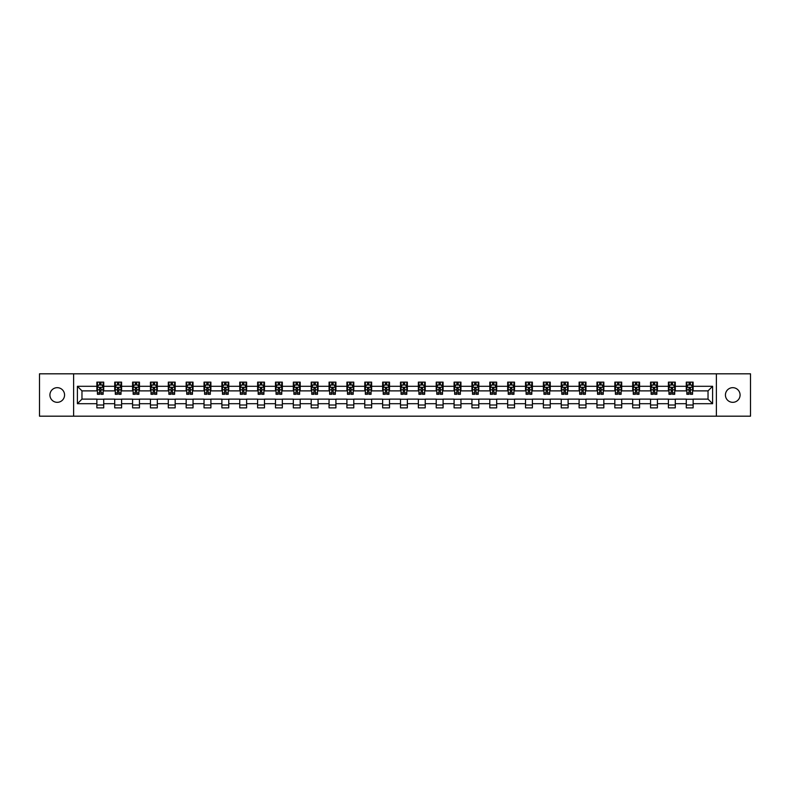 <?xml version="1.0" encoding="UTF-8"?>
<svg xmlns="http://www.w3.org/2000/svg" width="790" height="790" viewBox="0 0 790 790"><rect width="100%" height="100%" fill="white"/><g stroke="black" fill="none" stroke-linecap="round" stroke-linejoin="round"><path stroke-width="1.19" d="M732.755 387.673A7.327 7.327 0 0 0 725.427 395A7.327 7.327 0 0 0 732.755 402.327A7.327 7.327 0 0 0 740.082 395A7.327 7.327 0 0 0 732.755 387.673M57.245 387.673A7.327 7.327 0 0 0 49.918 395A7.327 7.327 0 0 0 57.245 402.327A7.327 7.327 0 0 0 64.573 395A7.327 7.327 0 0 0 57.245 387.673M716.382 416.182L750.5 416.182L750.5 373.818L716.382 373.818L716.382 416.182L73.618 416.182L73.618 373.818L39.5 373.818L39.5 416.182L73.618 416.182M716.382 373.818L73.618 373.818M693.136 386.3L693.136 382.123L686.273 382.123L686.273 386.3L675.282 386.3L675.282 382.123L668.409 382.123L668.409 386.3L657.418 386.3L657.418 382.123L650.545 382.123L650.545 386.3L639.554 386.3L639.554 382.123L632.691 382.123L632.691 386.3L621.7 386.3L621.7 382.123L614.827 382.123L614.827 386.3L603.837 386.3L603.837 382.123L596.963 382.123L596.963 386.3L585.973 386.3L585.973 382.123L579.1 382.123L579.1 386.3L568.109 386.3L568.109 382.123L561.246 382.123L561.246 386.3L550.255 386.3L550.255 382.123L543.382 382.123L543.382 386.3L532.391 386.3L532.391 382.123L525.518 382.123L525.518 386.3L514.527 386.3L514.527 382.123L507.664 382.123L507.664 386.3L496.673 386.3L496.673 382.123L489.8 382.123L489.8 386.3L478.809 386.3L478.809 382.123L471.936 382.123L471.936 386.3L460.945 386.3L460.945 382.123L454.082 382.123L454.082 386.3L443.091 386.3L443.091 382.123L436.218 382.123L436.218 386.3L425.227 386.3L425.227 382.123L418.354 382.123L418.354 386.3L407.363 386.3L407.363 382.123L400.5 382.123L400.5 386.3L389.5 386.3L389.5 382.123L382.637 382.123L382.637 386.3L371.646 386.3L371.646 382.123L364.773 382.123L364.773 386.3L353.782 386.3L353.782 382.123L346.909 382.123L346.909 386.3L335.918 386.3L335.918 382.123L329.055 382.123L329.055 386.3L318.064 386.3L318.064 382.123L311.191 382.123L311.191 386.3L300.2 386.3L300.2 382.123L293.327 382.123L293.327 386.3L282.336 386.3L282.336 382.123L275.473 382.123L275.473 386.3L264.482 386.3L264.482 382.123L257.609 382.123L257.609 386.3L246.618 386.3L246.618 382.123L239.745 382.123L239.745 386.3L228.754 386.3L228.754 382.123L221.891 382.123L221.891 386.3L210.9 386.3L210.9 382.123L204.027 382.123L204.027 386.3L193.036 386.3L193.036 382.123L186.164 382.123L186.164 386.3L175.173 386.3L175.173 382.123L168.3 382.123L168.3 386.3L157.309 386.3L157.309 382.123L150.446 382.123L150.446 386.3L139.455 386.3L139.455 382.123L132.582 382.123L132.582 386.3L121.591 386.3L121.591 382.123L114.718 382.123L114.718 386.3L103.727 386.3L103.727 382.123L96.864 382.123L96.864 386.3L77.4 386.3L77.4 403.7L81.972 399.118L96.864 399.118L96.864 407.877L103.727 407.877L103.727 399.118L114.718 399.118L114.718 407.877L121.591 407.877L121.591 399.118L132.582 399.118L132.582 407.877L139.455 407.877L139.455 399.118L150.446 399.118L150.446 407.877L157.309 407.877L157.309 399.118L168.3 399.118L168.3 407.877L175.173 407.877L175.173 399.118L186.164 399.118L186.164 407.877L193.036 407.877L193.036 399.118L204.027 399.118L204.027 407.877L210.9 407.877L210.9 399.118L221.891 399.118L221.891 407.877L228.754 407.877L228.754 399.118L239.745 399.118L239.745 407.877L246.618 407.877L246.618 399.118L257.609 399.118L257.609 407.877L264.482 407.877L264.482 399.118L275.473 399.118L275.473 407.877L282.336 407.877L282.336 399.118L293.327 399.118L293.327 407.877L300.2 407.877L300.2 399.118L311.191 399.118L311.191 407.877L318.064 407.877L318.064 399.118L329.055 399.118L329.055 407.877L335.918 407.877L335.918 399.118L346.909 399.118L346.909 407.877L353.782 407.877L353.782 399.118L364.773 399.118L364.773 407.877L371.646 407.877L371.646 399.118L382.637 399.118L382.637 407.877L389.5 407.877L389.5 399.118L400.5 399.118L400.5 407.877L407.363 407.877L407.363 399.118L418.354 399.118L418.354 407.877L425.227 407.877L425.227 399.118L436.218 399.118L436.218 407.877L443.091 407.877L443.091 399.118L454.082 399.118L454.082 407.877L460.945 407.877L460.945 399.118L471.936 399.118L471.936 407.877L478.809 407.877L478.809 399.118L489.8 399.118L489.8 407.877L496.673 407.877L496.673 399.118L507.664 399.118L507.664 407.877L514.527 407.877L514.527 399.118L525.518 399.118L525.518 407.877L532.391 407.877L532.391 399.118L543.382 399.118L543.382 407.877L550.255 407.877L550.255 399.118L561.246 399.118L561.246 407.877L568.109 407.877L568.109 399.118L579.1 399.118L579.1 407.877L585.973 407.877L585.973 399.118L596.963 399.118L596.963 407.877L603.837 407.877L603.837 399.118L614.827 399.118L614.827 407.877L621.7 407.877L621.7 399.118L632.691 399.118L632.691 407.877L639.554 407.877L639.554 399.118L650.545 399.118L650.545 407.877L657.418 407.877L657.418 399.118L668.409 399.118L668.409 407.877L675.282 407.877L675.282 399.118L686.273 399.118L686.273 407.877L693.136 407.877L693.136 399.118L708.028 399.118L708.028 390.882L693.136 390.882L693.136 386.3L712.6 386.3L712.6 403.7L693.136 403.7M686.273 403.7L675.282 403.7M668.409 403.7L657.418 403.7M650.545 403.7L639.554 403.7M632.691 403.7L621.7 403.7M614.827 403.7L603.837 403.7M596.963 403.7L585.973 403.7M579.1 403.7L568.109 403.7M561.246 403.7L550.255 403.7M543.382 403.7L532.391 403.7M525.518 403.7L514.527 403.7M507.664 403.7L496.673 403.7M489.8 403.7L478.809 403.7M471.936 403.7L460.945 403.7M454.082 403.7L443.091 403.7M436.218 403.7L425.227 403.7M418.354 403.7L407.363 403.7M400.5 403.7L389.5 403.7M382.637 403.7L371.646 403.7M364.773 403.7L353.782 403.7M346.909 403.7L335.918 403.7M329.055 403.7L318.064 403.7M311.191 403.7L300.2 403.7M293.327 403.7L282.336 403.7M275.473 403.7L264.482 403.7M257.609 403.7L246.618 403.7M239.745 403.7L228.754 403.7M221.891 403.7L210.9 403.7M204.027 403.7L193.036 403.7M186.164 403.7L175.173 403.7M168.3 403.7L157.309 403.7M150.446 403.7L139.455 403.7M132.582 403.7L121.591 403.7M114.718 403.7L103.727 403.7M96.864 403.7L77.4 403.7M686.273 386.3L686.273 390.882L675.282 390.882L675.282 386.3M668.409 386.3L668.409 390.882L657.418 390.882L657.418 386.3M650.545 386.3L650.545 390.882L639.554 390.882L639.554 386.3M632.691 386.3L632.691 390.882L621.7 390.882L621.7 386.3M614.827 386.3L614.827 390.882L603.837 390.882L603.837 386.3M596.963 386.3L596.963 390.882L585.973 390.882L585.973 386.3M579.1 386.3L579.1 390.882L568.109 390.882L568.109 386.3M561.246 386.3L561.246 390.882L550.255 390.882L550.255 386.3M543.382 386.3L543.382 390.882L532.391 390.882L532.391 386.3M525.518 386.3L525.518 390.882L514.527 390.882L514.527 386.3M507.664 386.3L507.664 390.882L496.673 390.882L496.673 386.3M489.8 386.3L489.8 390.882L478.809 390.882L478.809 386.3M471.936 386.3L471.936 390.882L460.945 390.882L460.945 386.3M454.082 386.3L454.082 390.882L443.091 390.882L443.091 386.3M436.218 386.3L436.218 390.882L425.227 390.882L425.227 386.3M418.354 386.3L418.354 390.882L407.363 390.882L407.363 386.3M400.5 386.3L400.5 390.882L389.5 390.882L389.5 386.3M382.637 386.3L382.637 390.882L371.646 390.882L371.646 386.3M364.773 386.3L364.773 390.882L353.782 390.882L353.782 386.3M346.909 386.3L346.909 390.882L335.918 390.882L335.918 386.3M329.055 386.3L329.055 390.882L318.064 390.882L318.064 386.3M311.191 386.3L311.191 390.882L300.2 390.882L300.2 386.3M293.327 386.3L293.327 390.882L282.336 390.882L282.336 386.3M275.473 386.3L275.473 390.882L264.482 390.882L264.482 386.3M257.609 386.3L257.609 390.882L246.618 390.882L246.618 386.3M239.745 386.3L239.745 390.882L228.754 390.882L228.754 386.3M221.891 386.3L221.891 390.882L210.9 390.882L210.9 386.3M204.027 386.3L204.027 390.882L193.036 390.882L193.036 386.3M186.164 386.3L186.164 390.882L175.173 390.882L175.173 386.3M168.3 386.3L168.3 390.882L157.309 390.882L157.309 386.3M150.446 386.3L150.446 390.882L139.455 390.882L139.455 386.3M132.582 386.3L132.582 390.882L121.591 390.882L121.591 386.3M114.718 386.3L114.718 390.882L103.727 390.882L103.727 386.3M96.864 386.3L96.864 390.882L81.972 390.882L77.4 386.3M81.972 390.882L81.972 399.118M712.6 403.7L708.028 399.118M708.028 390.882L712.6 386.3M96.864 384.987L97.437 384.987M99.609 384.987L100.982 384.987M103.154 384.987L103.727 384.987M96.864 390.764L97.437 390.764M99.609 390.764L100.982 390.764M103.154 390.764L103.727 390.764M96.864 399.236L103.727 399.236M96.864 405.013L103.727 405.013M114.718 399.236L121.591 399.236M114.718 405.013L121.591 405.013M114.718 384.987L115.291 384.987M117.473 384.987L118.846 384.987M121.018 384.987L121.591 384.987M114.718 390.764L115.291 390.764M117.473 390.764L118.846 390.764M121.018 390.764L121.591 390.764M132.582 399.236L139.455 399.236M132.582 405.013L139.455 405.013M132.582 384.987L133.155 384.987M135.327 384.987L136.7 384.987M138.882 384.987L139.455 384.987M132.582 390.764L133.155 390.764M135.327 390.764L136.7 390.764M138.882 390.764L139.455 390.764M150.446 399.236L157.309 399.236M150.446 405.013L157.309 405.013M150.446 384.987L151.018 384.987M153.191 384.987L154.564 384.987M156.736 384.987L157.309 384.987M150.446 390.764L151.018 390.764M153.191 390.764L154.564 390.764M156.736 390.764L157.309 390.764M168.3 399.236L175.173 399.236M168.3 405.013L175.173 405.013M168.3 384.987L168.872 384.987M171.055 384.987L172.427 384.987M174.6 384.987L175.173 384.987M168.3 390.764L168.872 390.764M171.055 390.764L172.427 390.764M174.6 390.764L175.173 390.764M186.164 399.236L193.036 399.236M186.164 405.013L193.036 405.013M186.164 384.987L186.736 384.987M188.909 384.987L190.291 384.987M192.464 384.987L193.036 384.987M186.164 390.764L186.736 390.764M188.909 390.764L190.291 390.764M192.464 390.764L193.036 390.764M204.027 399.236L210.9 399.236M204.027 405.013L210.9 405.013M204.027 384.987L204.6 384.987M206.773 384.987L208.145 384.987M210.328 384.987L210.9 384.987M204.027 390.764L204.6 390.764M206.773 390.764L208.145 390.764M210.328 390.764L210.9 390.764M221.891 399.236L228.754 399.236M221.891 405.013L228.754 405.013M221.891 384.987L222.464 384.987M224.637 384.987L226.009 384.987M228.182 384.987L228.754 384.987M221.891 390.764L222.464 390.764M224.637 390.764L226.009 390.764M228.182 390.764L228.754 390.764M239.745 399.236L246.618 399.236M239.745 405.013L246.618 405.013M239.745 384.987L240.318 384.987M242.5 384.987L243.873 384.987M246.046 384.987L246.618 384.987M239.745 390.764L240.318 390.764M242.5 390.764L243.873 390.764M246.046 390.764L246.618 390.764M257.609 399.236L264.482 399.236M257.609 405.013L264.482 405.013M257.609 384.987L258.182 384.987M260.354 384.987L261.727 384.987M263.909 384.987L264.482 384.987M257.609 390.764L258.182 390.764M260.354 390.764L261.727 390.764M263.909 390.764L264.482 390.764M275.473 399.236L282.336 399.236M275.473 405.013L282.336 405.013M275.473 384.987L276.046 384.987M278.218 384.987L279.591 384.987M281.763 384.987L282.336 384.987M275.473 390.764L276.046 390.764M278.218 390.764L279.591 390.764M281.763 390.764L282.336 390.764M293.327 399.236L300.2 399.236M293.327 405.013L300.2 405.013M293.327 384.987L293.9 384.987M296.082 384.987L297.455 384.987M299.627 384.987L300.2 384.987M293.327 390.764L293.9 390.764M296.082 390.764L297.455 390.764M299.627 390.764L300.2 390.764M311.191 399.236L318.064 399.236M311.191 405.013L318.064 405.013M311.191 384.987L311.764 384.987M313.936 384.987L315.309 384.987M317.491 384.987L318.064 384.987M311.191 390.764L311.764 390.764M313.936 390.764L315.309 390.764M317.491 390.764L318.064 390.764M329.055 399.236L335.918 399.236M329.055 405.013L335.918 405.013M329.055 384.987L329.627 384.987M331.8 384.987L333.173 384.987M335.345 384.987L335.918 384.987M329.055 390.764L329.627 390.764M331.8 390.764L333.173 390.764M335.345 390.764L335.918 390.764M346.909 399.236L353.782 399.236M346.909 405.013L353.782 405.013M346.909 384.987L347.481 384.987M349.664 384.987L351.037 384.987M353.209 384.987L353.782 384.987M346.909 390.764L347.481 390.764M349.664 390.764L351.037 390.764M353.209 390.764L353.782 390.764M364.773 399.236L371.646 399.236M364.773 405.013L371.646 405.013M364.773 384.987L365.345 384.987M367.518 384.987L368.9 384.987M371.073 384.987L371.646 384.987M364.773 390.764L365.345 390.764M367.518 390.764L368.9 390.764M371.073 390.764L371.646 390.764M382.637 399.236L389.5 399.236M382.637 405.013L389.5 405.013M382.637 384.987L383.209 384.987M385.382 384.987L386.754 384.987M388.937 384.987L389.5 384.987M382.637 390.764L383.209 390.764M385.382 390.764L386.754 390.764M388.937 390.764L389.5 390.764M400.5 399.236L407.363 399.236M400.5 405.013L407.363 405.013M400.5 384.987L401.063 384.987M403.246 384.987L404.618 384.987M406.791 384.987L407.363 384.987M400.5 390.764L401.063 390.764M403.246 390.764L404.618 390.764M406.791 390.764L407.363 390.764M418.354 399.236L425.227 399.236M418.354 405.013L425.227 405.013M418.354 384.987L418.927 384.987M421.1 384.987L422.482 384.987M424.655 384.987L425.227 384.987M418.354 390.764L418.927 390.764M421.1 390.764L422.482 390.764M424.655 390.764L425.227 390.764M436.218 399.236L443.091 399.236M436.218 405.013L443.091 405.013M436.218 384.987L436.791 384.987M438.964 384.987L440.336 384.987M442.519 384.987L443.091 384.987M436.218 390.764L436.791 390.764M438.964 390.764L440.336 390.764M442.519 390.764L443.091 390.764M454.082 399.236L460.945 399.236M454.082 405.013L460.945 405.013M454.082 384.987L454.655 384.987M456.827 384.987L458.2 384.987M460.373 384.987L460.945 384.987M454.082 390.764L454.655 390.764M456.827 390.764L458.2 390.764M460.373 390.764L460.945 390.764M471.936 399.236L478.809 399.236M471.936 405.013L478.809 405.013M471.936 384.987L472.509 384.987M474.691 384.987L476.064 384.987M478.236 384.987L478.809 384.987M471.936 390.764L472.509 390.764M474.691 390.764L476.064 390.764M478.236 390.764L478.809 390.764M489.8 399.236L496.673 399.236M489.8 405.013L496.673 405.013M489.8 384.987L490.373 384.987M492.545 384.987L493.918 384.987M496.1 384.987L496.673 384.987M489.8 390.764L490.373 390.764M492.545 390.764L493.918 390.764M496.1 390.764L496.673 390.764M507.664 399.236L514.527 399.236M507.664 405.013L514.527 405.013M507.664 384.987L508.237 384.987M510.409 384.987L511.782 384.987M513.954 384.987L514.527 384.987M507.664 390.764L508.237 390.764M510.409 390.764L511.782 390.764M513.954 390.764L514.527 390.764M525.518 399.236L532.391 399.236M525.518 405.013L532.391 405.013M525.518 384.987L526.091 384.987M528.273 384.987L529.646 384.987M531.818 384.987L532.391 384.987M525.518 390.764L526.091 390.764M528.273 390.764L529.646 390.764M531.818 390.764L532.391 390.764M543.382 399.236L550.255 399.236M543.382 405.013L550.255 405.013M543.382 384.987L543.955 384.987M546.127 384.987L547.5 384.987M549.682 384.987L550.255 384.987M543.382 390.764L543.955 390.764M546.127 390.764L547.5 390.764M549.682 390.764L550.255 390.764M561.246 399.236L568.109 399.236M561.246 405.013L568.109 405.013M561.246 384.987L561.818 384.987M563.991 384.987L565.364 384.987M567.536 384.987L568.109 384.987M561.246 390.764L561.818 390.764M563.991 390.764L565.364 390.764M567.536 390.764L568.109 390.764M579.1 399.236L585.973 399.236M579.1 405.013L585.973 405.013M579.1 384.987L579.672 384.987M581.855 384.987L583.227 384.987M585.4 384.987L585.973 384.987M579.1 390.764L579.672 390.764M581.855 390.764L583.227 390.764M585.4 390.764L585.973 390.764M596.963 399.236L603.837 399.236M596.963 405.013L603.837 405.013M596.963 384.987L597.536 384.987M599.709 384.987L601.091 384.987M603.264 384.987L603.837 384.987M596.963 390.764L597.536 390.764M599.709 390.764L601.091 390.764M603.264 390.764L603.837 390.764M614.827 399.236L621.7 399.236M614.827 405.013L621.7 405.013M614.827 384.987L615.4 384.987M617.573 384.987L618.945 384.987M621.128 384.987L621.7 384.987M614.827 390.764L615.4 390.764M617.573 390.764L618.945 390.764M621.128 390.764L621.7 390.764M632.691 399.236L639.554 399.236M632.691 405.013L639.554 405.013M632.691 384.987L633.264 384.987M635.437 384.987L636.809 384.987M638.982 384.987L639.554 384.987M632.691 390.764L633.264 390.764M635.437 390.764L636.809 390.764M638.982 390.764L639.554 390.764M650.545 399.236L657.418 399.236M650.545 405.013L657.418 405.013M650.545 384.987L651.118 384.987M653.3 384.987L654.673 384.987M656.846 384.987L657.418 384.987M650.545 390.764L651.118 390.764M653.3 390.764L654.673 390.764M656.846 390.764L657.418 390.764M668.409 399.236L675.282 399.236M668.409 405.013L675.282 405.013M668.409 384.987L668.982 384.987M671.154 384.987L672.527 384.987M674.709 384.987L675.282 384.987M668.409 390.764L668.982 390.764M671.154 390.764L672.527 390.764M674.709 390.764L675.282 390.764M686.273 399.236L693.136 399.236M686.273 405.013L693.136 405.013M686.273 384.987L686.846 384.987M689.018 384.987L690.391 384.987M692.563 384.987L693.136 384.987M686.273 390.764L686.846 390.764M689.018 390.764L690.391 390.764M692.563 390.764L693.136 390.764M100.982 383.604L99.609 383.604M103.154 392.877L100.982 392.877L100.982 394.309L103.154 394.309L103.154 387.327L102.009 385.036L98.582 385.036L97.437 387.327L97.437 394.309L99.609 394.309L99.609 392.877L97.437 392.877M97.437 387.327L97.437 382.123M103.154 387.327L103.154 382.123M99.609 385.036L99.609 382.123M100.982 382.123L100.982 385.036M100.982 392.877L100.982 388.186L99.609 388.186L99.609 392.877M118.846 383.604L117.473 383.604M121.018 392.877L118.846 392.877L118.846 394.309L121.018 394.309L121.018 387.327L119.873 385.036L116.436 385.036L115.291 387.327L115.291 394.309L117.473 394.309L117.473 392.877L115.291 392.877M115.291 387.327L115.291 382.123M121.018 387.327L121.018 382.123M117.473 385.036L117.473 382.123M118.846 382.123L118.846 385.036M118.846 392.877L118.846 388.186L117.473 388.186L117.473 392.877M136.7 383.604L135.327 383.604M138.882 392.877L136.7 392.877L136.7 394.309L138.882 394.309L138.882 387.327L137.737 385.036L134.3 385.036L133.155 387.327L133.155 394.309L135.327 394.309L135.327 392.877L133.155 392.877M133.155 387.327L133.155 382.123M138.882 387.327L138.882 382.123M135.327 385.036L135.327 382.123M136.7 382.123L136.7 385.036M136.7 392.877L136.7 388.186L135.327 388.186L135.327 392.877M154.564 383.604L153.191 383.604M156.736 392.877L154.564 392.877L154.564 394.309L156.736 394.309L156.736 387.327L155.6 385.036L152.164 385.036L151.018 387.327L151.018 394.309L153.191 394.309L153.191 392.877L151.018 392.877M151.018 387.327L151.018 382.123M156.736 387.327L156.736 382.123M153.191 385.036L153.191 382.123M154.564 382.123L154.564 385.036M154.564 392.877L154.564 388.186L153.191 388.186L153.191 392.877M172.427 383.604L171.055 383.604M174.6 392.877L172.427 392.877L172.427 394.309L174.6 394.309L174.6 387.327L173.454 385.036L170.018 385.036L168.872 387.327L168.872 394.309L171.055 394.309L171.055 392.877L168.872 392.877M168.872 387.327L168.872 382.123M174.6 387.327L174.6 382.123M171.055 385.036L171.055 382.123M172.427 382.123L172.427 385.036M172.427 392.877L172.427 388.186L171.055 388.186L171.055 392.877M190.291 383.604L188.909 383.604M192.464 392.877L190.291 392.877L190.291 394.309L192.464 394.309L192.464 387.327L191.318 385.036L187.882 385.036L186.736 387.327L186.736 394.309L188.909 394.309L188.909 392.877L186.736 392.877M186.736 387.327L186.736 382.123M192.464 387.327L192.464 382.123M188.909 385.036L188.909 382.123M190.291 382.123L190.291 385.036M190.291 392.877L190.291 388.186L188.909 388.186L188.909 392.877M208.145 383.604L206.773 383.604M210.328 392.877L208.145 392.877L208.145 394.309L210.328 394.309L210.328 387.327L209.182 385.036L205.746 385.036L204.6 387.327L204.6 394.309L206.773 394.309L206.773 392.877L204.6 392.877M204.6 387.327L204.6 382.123M210.328 387.327L210.328 382.123M206.773 385.036L206.773 382.123M208.145 382.123L208.145 385.036M208.145 392.877L208.145 388.186L206.773 388.186L206.773 392.877M226.009 383.604L224.637 383.604M228.182 392.877L226.009 392.877L226.009 394.309L228.182 394.309L228.182 387.327L227.036 385.036L223.6 385.036L222.464 387.327L222.464 394.309L224.637 394.309L224.637 392.877L222.464 392.877M222.464 387.327L222.464 382.123M228.182 387.327L228.182 382.123M224.637 385.036L224.637 382.123M226.009 382.123L226.009 385.036M226.009 392.877L226.009 388.186L224.637 388.186L224.637 392.877M243.873 383.604L242.5 383.604M246.046 392.877L243.873 392.877L243.873 394.309L246.046 394.309L246.046 387.327L244.9 385.036L241.464 385.036L240.318 387.327L240.318 394.309L242.5 394.309L242.5 392.877L240.318 392.877M240.318 387.327L240.318 382.123M246.046 387.327L246.046 382.123M242.5 385.036L242.5 382.123M243.873 382.123L243.873 385.036M243.873 392.877L243.873 388.186L242.5 388.186L242.5 392.877M261.727 383.604L260.354 383.604M263.909 392.877L261.727 392.877L261.727 394.309L263.909 394.309L263.909 387.327L262.764 385.036L259.327 385.036L258.182 387.327L258.182 394.309L260.354 394.309L260.354 392.877L258.182 392.877M258.182 387.327L258.182 382.123M263.909 387.327L263.909 382.123M260.354 385.036L260.354 382.123M261.727 382.123L261.727 385.036M261.727 392.877L261.727 388.186L260.354 388.186L260.354 392.877M279.591 383.604L278.218 383.604M281.763 392.877L279.591 392.877L279.591 394.309L281.763 394.309L281.763 387.327L280.618 385.036L277.191 385.036L276.046 387.327L276.046 394.309L278.218 394.309L278.218 392.877L276.046 392.877M276.046 387.327L276.046 382.123M281.763 387.327L281.763 382.123M278.218 385.036L278.218 382.123M279.591 382.123L279.591 385.036M279.591 392.877L279.591 388.186L278.218 388.186L278.218 392.877M297.455 383.604L296.082 383.604M299.627 392.877L297.455 392.877L297.455 394.309L299.627 394.309L299.627 387.327L298.482 385.036L295.045 385.036L293.9 387.327L293.9 394.309L296.082 394.309L296.082 392.877L293.9 392.877M293.9 387.327L293.9 382.123M299.627 387.327L299.627 382.123M296.082 385.036L296.082 382.123M297.455 382.123L297.455 385.036M297.455 392.877L297.455 388.186L296.082 388.186L296.082 392.877M315.309 383.604L313.936 383.604M317.491 392.877L315.309 392.877L315.309 394.309L317.491 394.309L317.491 387.327L316.346 385.036L312.909 385.036L311.764 387.327L311.764 394.309L313.936 394.309L313.936 392.877L311.764 392.877M311.764 387.327L311.764 382.123M317.491 387.327L317.491 382.123M313.936 385.036L313.936 382.123M315.309 382.123L315.309 385.036M315.309 392.877L315.309 388.186L313.936 388.186L313.936 392.877M333.173 383.604L331.8 383.604M335.345 392.877L333.173 392.877L333.173 394.309L335.345 394.309L335.345 387.327L334.2 385.036L330.773 385.036L329.627 387.327L329.627 394.309L331.8 394.309L331.8 392.877L329.627 392.877M329.627 387.327L329.627 382.123M335.345 387.327L335.345 382.123M331.8 385.036L331.8 382.123M333.173 382.123L333.173 385.036M333.173 392.877L333.173 388.186L331.8 388.186L331.8 392.877M351.037 383.604L349.664 383.604M353.209 392.877L351.037 392.877L351.037 394.309L353.209 394.309L353.209 387.327L352.063 385.036L348.627 385.036L347.481 387.327L347.481 394.309L349.664 394.309L349.664 392.877L347.481 392.877M347.481 387.327L347.481 382.123M353.209 387.327L353.209 382.123M349.664 385.036L349.664 382.123M351.037 382.123L351.037 385.036M351.037 392.877L351.037 388.186L349.664 388.186L349.664 392.877M368.9 383.604L367.518 383.604M371.073 392.877L368.9 392.877L368.9 394.309L371.073 394.309L371.073 387.327L369.927 385.036L366.491 385.036L365.345 387.327L365.345 394.309L367.518 394.309L367.518 392.877L365.345 392.877M365.345 387.327L365.345 382.123M371.073 387.327L371.073 382.123M367.518 385.036L367.518 382.123M368.9 382.123L368.9 385.036M368.9 392.877L368.9 388.186L367.518 388.186L367.518 392.877M386.754 383.604L385.382 383.604M388.937 392.877L386.754 392.877L386.754 394.309L388.937 394.309L388.937 387.327L387.791 385.036L384.355 385.036L383.209 387.327L383.209 394.309L385.382 394.309L385.382 392.877L383.209 392.877M383.209 387.327L383.209 382.123M388.937 387.327L388.937 382.123M385.382 385.036L385.382 382.123M386.754 382.123L386.754 385.036M386.754 392.877L386.754 388.186L385.382 388.186L385.382 392.877M404.618 383.604L403.246 383.604M406.791 392.877L404.618 392.877L404.618 394.309L406.791 394.309L406.791 387.327L405.645 385.036L402.209 385.036L401.063 387.327L401.063 394.309L403.246 394.309L403.246 392.877L401.063 392.877M401.063 387.327L401.063 382.123M406.791 387.327L406.791 382.123M403.246 385.036L403.246 382.123M404.618 382.123L404.618 385.036M404.618 392.877L404.618 388.186L403.246 388.186L403.246 392.877M422.482 383.604L421.1 383.604M424.655 392.877L422.482 392.877L422.482 394.309L424.655 394.309L424.655 387.327L423.509 385.036L420.073 385.036L418.927 387.327L418.927 394.309L421.1 394.309L421.1 392.877L418.927 392.877M418.927 387.327L418.927 382.123M424.655 387.327L424.655 382.123M421.1 385.036L421.1 382.123M422.482 382.123L422.482 385.036M422.482 392.877L422.482 388.186L421.1 388.186L421.1 392.877M440.336 383.604L438.964 383.604M442.519 392.877L440.336 392.877L440.336 394.309L442.519 394.309L442.519 387.327L441.373 385.036L437.937 385.036L436.791 387.327L436.791 394.309L438.964 394.309L438.964 392.877L436.791 392.877M436.791 387.327L436.791 382.123M442.519 387.327L442.519 382.123M438.964 385.036L438.964 382.123M440.336 382.123L440.336 385.036M440.336 392.877L440.336 388.186L438.964 388.186L438.964 392.877M458.2 383.604L456.827 383.604M460.373 392.877L458.2 392.877L458.2 394.309L460.373 394.309L460.373 387.327L459.227 385.036L455.8 385.036L454.655 387.327L454.655 394.309L456.827 394.309L456.827 392.877L454.655 392.877M454.655 387.327L454.655 382.123M460.373 387.327L460.373 382.123M456.827 385.036L456.827 382.123M458.2 382.123L458.2 385.036M458.2 392.877L458.2 388.186L456.827 388.186L456.827 392.877M476.064 383.604L474.691 383.604M478.236 392.877L476.064 392.877L476.064 394.309L478.236 394.309L478.236 387.327L477.091 385.036L473.654 385.036L472.509 387.327L472.509 394.309L474.691 394.309L474.691 392.877L472.509 392.877M472.509 387.327L472.509 382.123M478.236 387.327L478.236 382.123M474.691 385.036L474.691 382.123M476.064 382.123L476.064 385.036M476.064 392.877L476.064 388.186L474.691 388.186L474.691 392.877M493.918 383.604L492.545 383.604M496.1 392.877L493.918 392.877L493.918 394.309L496.1 394.309L496.1 387.327L494.955 385.036L491.518 385.036L490.373 387.327L490.373 394.309L492.545 394.309L492.545 392.877L490.373 392.877M490.373 387.327L490.373 382.123M496.1 387.327L496.1 382.123M492.545 385.036L492.545 382.123M493.918 382.123L493.918 385.036M493.918 392.877L493.918 388.186L492.545 388.186L492.545 392.877M511.782 383.604L510.409 383.604M513.954 392.877L511.782 392.877L511.782 394.309L513.954 394.309L513.954 387.327L512.809 385.036L509.382 385.036L508.237 387.327L508.237 394.309L510.409 394.309L510.409 392.877L508.237 392.877M508.237 387.327L508.237 382.123M513.954 387.327L513.954 382.123M510.409 385.036L510.409 382.123M511.782 382.123L511.782 385.036M511.782 392.877L511.782 388.186L510.409 388.186L510.409 392.877M529.646 383.604L528.273 383.604M531.818 392.877L529.646 392.877L529.646 394.309L531.818 394.309L531.818 387.327L530.673 385.036L527.236 385.036L526.091 387.327L526.091 394.309L528.273 394.309L528.273 392.877L526.091 392.877M526.091 387.327L526.091 382.123M531.818 387.327L531.818 382.123M528.273 385.036L528.273 382.123M529.646 382.123L529.646 385.036M529.646 392.877L529.646 388.186L528.273 388.186L528.273 392.877M547.5 383.604L546.127 383.604M549.682 392.877L547.5 392.877L547.5 394.309L549.682 394.309L549.682 387.327L548.537 385.036L545.1 385.036L543.955 387.327L543.955 394.309L546.127 394.309L546.127 392.877L543.955 392.877M543.955 387.327L543.955 382.123M549.682 387.327L549.682 382.123M546.127 385.036L546.127 382.123M547.5 382.123L547.5 385.036M547.5 392.877L547.5 388.186L546.127 388.186L546.127 392.877M565.364 383.604L563.991 383.604M567.536 392.877L565.364 392.877L565.364 394.309L567.536 394.309L567.536 387.327L566.4 385.036L562.964 385.036L561.818 387.327L561.818 394.309L563.991 394.309L563.991 392.877L561.818 392.877M561.818 387.327L561.818 382.123M567.536 387.327L567.536 382.123M563.991 385.036L563.991 382.123M565.364 382.123L565.364 385.036M565.364 392.877L565.364 388.186L563.991 388.186L563.991 392.877M583.227 383.604L581.855 383.604M585.4 392.877L583.227 392.877L583.227 394.309L585.4 394.309L585.4 387.327L584.254 385.036L580.818 385.036L579.672 387.327L579.672 394.309L581.855 394.309L581.855 392.877L579.672 392.877M579.672 387.327L579.672 382.123M585.4 387.327L585.4 382.123M581.855 385.036L581.855 382.123M583.227 382.123L583.227 385.036M583.227 392.877L583.227 388.186L581.855 388.186L581.855 392.877M601.091 383.604L599.709 383.604M603.264 392.877L601.091 392.877L601.091 394.309L603.264 394.309L603.264 387.327L602.118 385.036L598.682 385.036L597.536 387.327L597.536 394.309L599.709 394.309L599.709 392.877L597.536 392.877M597.536 387.327L597.536 382.123M603.264 387.327L603.264 382.123M599.709 385.036L599.709 382.123M601.091 382.123L601.091 385.036M601.091 392.877L601.091 388.186L599.709 388.186L599.709 392.877M618.945 383.604L617.573 383.604M621.128 392.877L618.945 392.877L618.945 394.309L621.128 394.309L621.128 387.327L619.982 385.036L616.546 385.036L615.4 387.327L615.4 394.309L617.573 394.309L617.573 392.877L615.4 392.877M615.4 387.327L615.4 382.123M621.128 387.327L621.128 382.123M617.573 385.036L617.573 382.123M618.945 382.123L618.945 385.036M618.945 392.877L618.945 388.186L617.573 388.186L617.573 392.877M636.809 383.604L635.437 383.604M638.982 392.877L636.809 392.877L636.809 394.309L638.982 394.309L638.982 387.327L637.836 385.036L634.4 385.036L633.264 387.327L633.264 394.309L635.437 394.309L635.437 392.877L633.264 392.877M633.264 387.327L633.264 382.123M638.982 387.327L638.982 382.123M635.437 385.036L635.437 382.123M636.809 382.123L636.809 385.036M636.809 392.877L636.809 388.186L635.437 388.186L635.437 392.877M654.673 383.604L653.3 383.604M656.846 392.877L654.673 392.877L654.673 394.309L656.846 394.309L656.846 387.327L655.7 385.036L652.264 385.036L651.118 387.327L651.118 394.309L653.3 394.309L653.3 392.877L651.118 392.877M651.118 387.327L651.118 382.123M656.846 387.327L656.846 382.123M653.3 385.036L653.3 382.123M654.673 382.123L654.673 385.036M654.673 392.877L654.673 388.186L653.3 388.186L653.3 392.877M672.527 383.604L671.154 383.604M674.709 392.877L672.527 392.877L672.527 394.309L674.709 394.309L674.709 387.327L673.564 385.036L670.127 385.036L668.982 387.327L668.982 394.309L671.154 394.309L671.154 392.877L668.982 392.877M668.982 387.327L668.982 382.123M674.709 387.327L674.709 382.123M671.154 385.036L671.154 382.123M672.527 382.123L672.527 385.036M672.527 392.877L672.527 388.186L671.154 388.186L671.154 392.877M690.391 383.604L689.018 383.604M692.563 392.877L690.391 392.877L690.391 394.309L692.563 394.309L692.563 387.327L691.418 385.036L687.991 385.036L686.846 387.327L686.846 394.309L689.018 394.309L689.018 392.877L686.846 392.877M686.846 387.327L686.846 382.123M692.563 387.327L692.563 382.123M689.018 385.036L689.018 382.123M690.391 382.123L690.391 385.036M690.391 392.877L690.391 388.186L689.018 388.186L689.018 392.877M103.125 387.268L97.466 387.268M97.437 385.174L98.513 385.174M102.078 385.174L103.154 385.174M99.609 389.806L97.437 389.806M103.154 389.806L100.982 389.806M100.982 384.335L99.609 384.335M120.989 387.268L115.32 387.268M115.291 385.174L116.367 385.174M119.942 385.174L121.018 385.174M117.473 389.806L115.291 389.806M121.018 389.806L118.846 389.806M118.846 384.335L117.473 384.335M138.852 387.268L133.184 387.268M133.155 385.174L134.231 385.174M137.806 385.174L138.882 385.174M135.327 389.806L133.155 389.806M138.882 389.806L136.7 389.806M136.7 384.335L135.327 384.335M156.716 387.268L151.048 387.268M151.018 385.174L152.095 385.174M155.66 385.174L156.736 385.174M153.191 389.806L151.018 389.806M156.736 389.806L154.564 389.806M154.564 384.335L153.191 384.335M174.57 387.268L168.902 387.268M168.872 385.174L169.949 385.174M173.524 385.174L174.6 385.174M171.055 389.806L168.872 389.806M174.6 389.806L172.427 389.806M172.427 384.335L171.055 384.335M192.434 387.268L186.766 387.268M186.736 385.174L187.813 385.174M191.387 385.174L192.464 385.174M188.909 389.806L186.736 389.806M192.464 389.806L190.291 389.806M190.291 384.335L188.909 384.335M210.298 387.268L204.63 387.268M204.6 385.174L205.677 385.174M209.251 385.174L210.328 385.174M206.773 389.806L204.6 389.806M210.328 389.806L208.145 389.806M208.145 384.335L206.773 384.335M228.152 387.268L222.484 387.268M222.464 385.174L223.54 385.174M227.105 385.174L228.182 385.174M224.637 389.806L222.464 389.806M228.182 389.806L226.009 389.806M226.009 384.335L224.637 384.335M246.016 387.268L240.348 387.268M240.318 385.174L241.394 385.174M244.969 385.174L246.046 385.174M242.5 389.806L240.318 389.806M246.046 389.806L243.873 389.806M243.873 384.335L242.5 384.335M263.88 387.268L258.212 387.268M258.182 385.174L259.258 385.174M262.833 385.174L263.909 385.174M260.354 389.806L258.182 389.806M263.909 389.806L261.727 389.806M261.727 384.335L260.354 384.335M281.734 387.268L276.075 387.268M276.046 385.174L277.122 385.174M280.687 385.174L281.763 385.174M278.218 389.806L276.046 389.806M281.763 389.806L279.591 389.806M279.591 384.335L278.218 384.335M299.598 387.268L293.929 387.268M293.9 385.174L294.976 385.174M298.551 385.174L299.627 385.174M296.082 389.806L293.9 389.806M299.627 389.806L297.455 389.806M297.455 384.335L296.082 384.335M317.462 387.268L311.793 387.268M311.764 385.174L312.84 385.174M316.415 385.174L317.491 385.174M313.936 389.806L311.764 389.806M317.491 389.806L315.309 389.806M315.309 384.335L313.936 384.335M335.325 387.268L329.657 387.268M329.627 385.174L330.704 385.174M334.269 385.174L335.345 385.174M331.8 389.806L329.627 389.806M335.345 389.806L333.173 389.806M333.173 384.335L331.8 384.335M353.179 387.268L347.511 387.268M347.481 385.174L348.558 385.174M352.133 385.174L353.209 385.174M349.664 389.806L347.481 389.806M353.209 389.806L351.037 389.806M351.037 384.335L349.664 384.335M371.043 387.268L365.375 387.268M365.345 385.174L366.422 385.174M369.997 385.174L371.073 385.174M367.518 389.806L365.345 389.806M371.073 389.806L368.9 389.806M368.9 384.335L367.518 384.335M388.907 387.268L383.239 387.268M383.209 385.174L384.286 385.174M387.86 385.174L388.937 385.174M385.382 389.806L383.209 389.806M388.937 389.806L386.754 389.806M386.754 384.335L385.382 384.335M406.761 387.268L401.093 387.268M401.063 385.174L402.14 385.174M405.714 385.174L406.791 385.174M403.246 389.806L401.063 389.806M406.791 389.806L404.618 389.806M404.618 384.335L403.246 384.335M424.625 387.268L418.957 387.268M418.927 385.174L420.004 385.174M423.578 385.174L424.655 385.174M421.1 389.806L418.927 389.806M424.655 389.806L422.482 389.806M422.482 384.335L421.1 384.335M442.489 387.268L436.821 387.268M436.791 385.174L437.867 385.174M441.442 385.174L442.519 385.174M438.964 389.806L436.791 389.806M442.519 389.806L440.336 389.806M440.336 384.335L438.964 384.335M460.343 387.268L454.675 387.268M454.655 385.174L455.731 385.174M459.296 385.174L460.373 385.174M456.827 389.806L454.655 389.806M460.373 389.806L458.2 389.806M458.2 384.335L456.827 384.335M478.207 387.268L472.538 387.268M472.509 385.174L473.585 385.174M477.16 385.174L478.236 385.174M474.691 389.806L472.509 389.806M478.236 389.806L476.064 389.806M476.064 384.335L474.691 384.335M496.071 387.268L490.402 387.268M490.373 385.174L491.449 385.174M495.024 385.174L496.1 385.174M492.545 389.806L490.373 389.806M496.1 389.806L493.918 389.806M493.918 384.335L492.545 384.335M513.925 387.268L508.266 387.268M508.237 385.174L509.313 385.174M512.878 385.174L513.954 385.174M510.409 389.806L508.237 389.806M513.954 389.806L511.782 389.806M511.782 384.335L510.409 384.335M531.788 387.268L526.12 387.268M526.091 385.174L527.167 385.174M530.742 385.174L531.818 385.174M528.273 389.806L526.091 389.806M531.818 389.806L529.646 389.806M529.646 384.335L528.273 384.335M549.652 387.268L543.984 387.268M543.955 385.174L545.031 385.174M548.606 385.174L549.682 385.174M546.127 389.806L543.955 389.806M549.682 389.806L547.5 389.806M547.5 384.335L546.127 384.335M567.516 387.268L561.848 387.268M561.818 385.174L562.895 385.174M566.46 385.174L567.536 385.174M563.991 389.806L561.818 389.806M567.536 389.806L565.364 389.806M565.364 384.335L563.991 384.335M585.37 387.268L579.702 387.268M579.672 385.174L580.749 385.174M584.324 385.174L585.4 385.174M581.855 389.806L579.672 389.806M585.4 389.806L583.227 389.806M583.227 384.335L581.855 384.335M603.234 387.268L597.566 387.268M597.536 385.174L598.613 385.174M602.187 385.174L603.264 385.174M599.709 389.806L597.536 389.806M603.264 389.806L601.091 389.806M601.091 384.335L599.709 384.335M621.098 387.268L615.43 387.268M615.4 385.174L616.476 385.174M620.051 385.174L621.128 385.174M617.573 389.806L615.4 389.806M621.128 389.806L618.945 389.806M618.945 384.335L617.573 384.335M638.952 387.268L633.284 387.268M633.264 385.174L634.34 385.174M637.905 385.174L638.982 385.174M635.437 389.806L633.264 389.806M638.982 389.806L636.809 389.806M636.809 384.335L635.437 384.335M656.816 387.268L651.148 387.268M651.118 385.174L652.194 385.174M655.769 385.174L656.846 385.174M653.3 389.806L651.118 389.806M656.846 389.806L654.673 389.806M654.673 384.335L653.3 384.335M674.68 387.268L669.012 387.268M668.982 385.174L670.058 385.174M673.633 385.174L674.709 385.174M671.154 389.806L668.982 389.806M674.709 389.806L672.527 389.806M672.527 384.335L671.154 384.335M692.534 387.268L686.875 387.268M686.846 385.174L687.922 385.174M691.487 385.174L692.563 385.174M689.018 389.806L686.846 389.806M692.563 389.806L690.391 389.806M690.391 384.335L689.018 384.335"/></g></svg>
